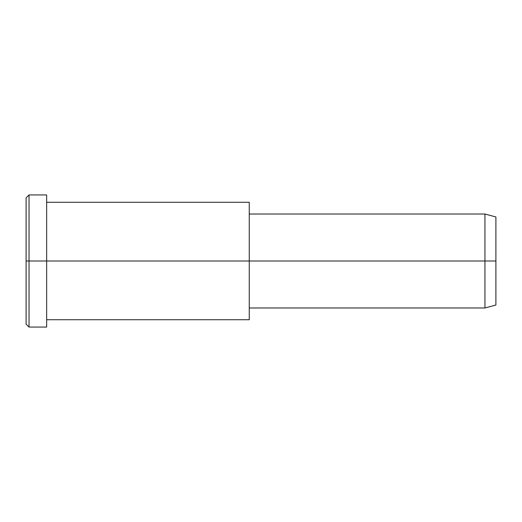 <?xml version="1.0" encoding="UTF-8"?>
<svg xmlns="http://www.w3.org/2000/svg" width="522" height="522" viewBox="0 0 522 522"><rect width="100%" height="100%" fill="white"/><g stroke="black" fill="none" stroke-linecap="round" stroke-linejoin="round"><path stroke-width="0.78" d="M249.255 307.98L484.945 307.98L495.9 305.044L495.9 261L46.654 261L46.654 194.934L29.036 194.934L26.1 197.871L26.1 261L29.036 261L26.1 261L26.1 324.129L29.036 327.066L29.036 194.934L29.036 327.066L46.654 327.066L46.654 261L495.9 261L495.9 216.956L484.945 214.02L484.945 307.98L484.945 214.02L249.255 214.02M495.9 222.855C495.9 215.09 495.9 215.09 495.9 222.855L495.9 299.145C495.9 306.91 495.9 306.91 495.9 299.145M249.255 210.144L249.255 311.856M46.654 319.725L249.255 319.725L249.255 202.275L46.654 202.275M46.654 203.782C46.654 192.135 46.654 192.135 46.654 203.782L46.654 318.218C46.654 329.865 46.654 329.865 46.654 318.218M29.036 261L46.654 261L29.036 261M26.1 315.673C26.1 326.805 26.1 326.805 26.1 315.673L26.1 206.327C26.1 195.195 26.1 195.195 26.1 206.327"/></g></svg>
